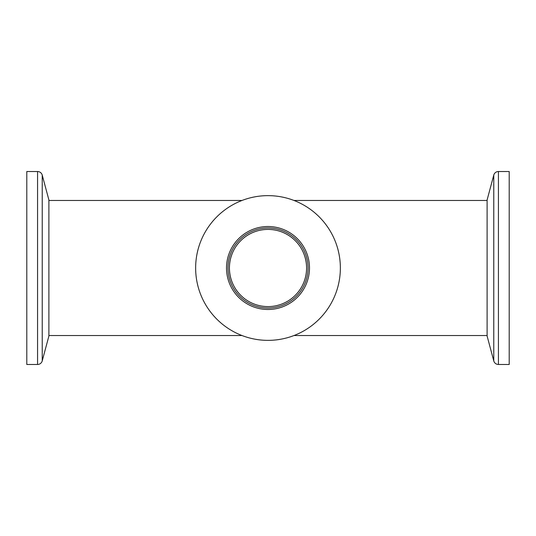 <?xml version="1.0" encoding="UTF-8"?>
<svg xmlns="http://www.w3.org/2000/svg" width="536" height="536" viewBox="0 0 536 536"><rect width="100%" height="100%" fill="white"/><g stroke="black" fill="none" stroke-linecap="round" stroke-linejoin="round"><path stroke-width="0.8" d="M498.426 171.52A4.824 4.824 0 0 0 493.77 175.098L487.103 199.968L487.103 336.032L493.77 360.902A4.824 4.824 0 0 0 498.426 364.48L509.2 364.48L509.2 171.52L498.426 171.52L498.426 364.48M487.103 200.464L293.976 200.464M242.024 200.464L48.897 200.464M487.103 335.536L293.976 335.536M242.024 335.536L48.897 335.536M37.574 364.48A4.824 4.824 0 0 0 42.23 360.902L48.897 336.032L48.897 199.968L42.23 175.098A4.824 4.824 0 0 0 37.574 171.52L26.8 171.52L26.8 364.48L37.574 364.48L37.574 171.52M268 340.36A72.36 72.36 0 0 0 340.36 268A72.36 72.36 0 0 0 268 195.64A72.36 72.36 0 0 0 195.64 268A72.36 72.36 0 0 0 268 340.36M268 226.514A41.486 41.486 0 0 0 226.514 268A41.486 41.486 0 0 0 268 309.486A41.486 41.486 0 0 0 309.486 268A41.486 41.486 0 0 0 268 226.514M268 229.408A38.592 38.592 0 0 0 229.408 268A38.592 38.592 0 0 0 268 306.592A38.592 38.592 0 0 0 306.592 268A38.592 38.592 0 0 0 268 229.408C246.721 229.462 229.549 246.46 229.408 267.953C229.529 289.5 246.681 306.545 268 306.592C289.279 306.552 306.438 289.514 306.592 268.101C306.485 246.506 289.353 229.462 268 229.408M493.77 175.098L493.77 360.902M42.23 360.902L42.23 175.098M268 227.961A40.039 40.039 0 0 0 227.961 268A40.039 40.039 0 0 0 268 308.039A40.039 40.039 0 0 0 308.039 268A40.039 40.039 0 0 0 268 227.961"/></g></svg>
